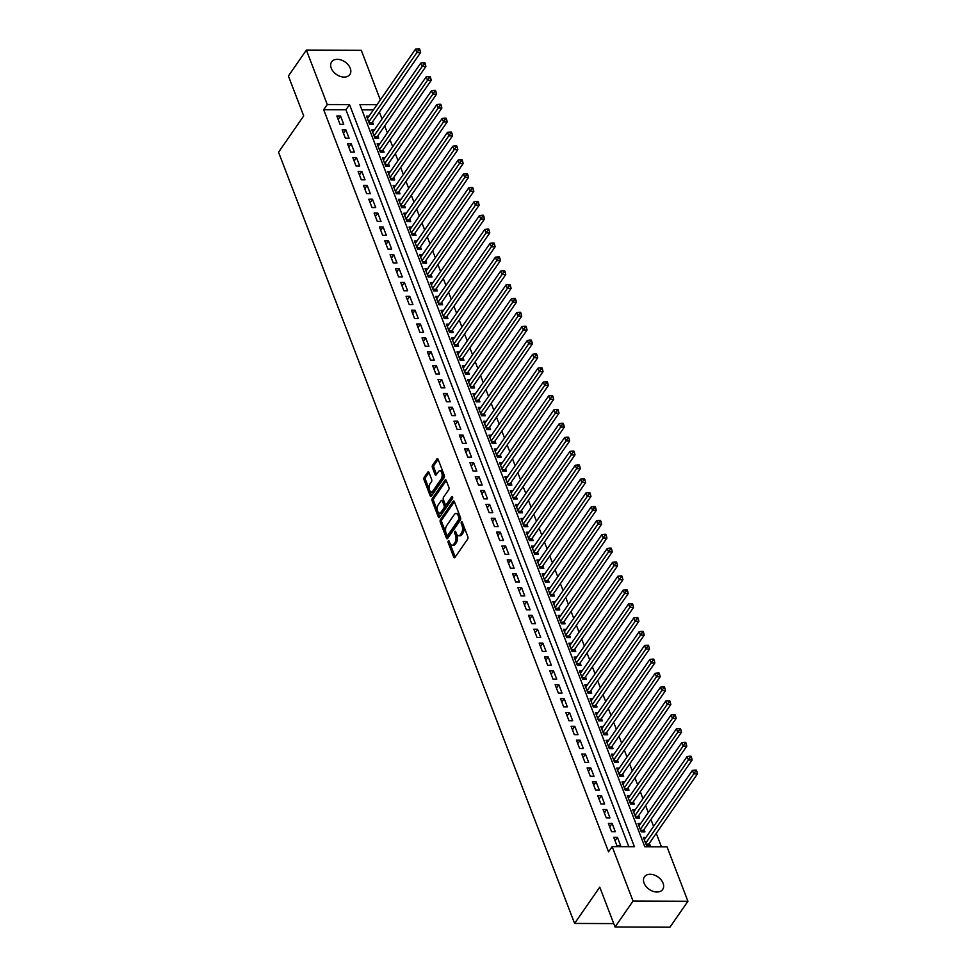 <?xml version="1.0" encoding="UTF-8"?>
<svg xmlns="http://www.w3.org/2000/svg" width="976" height="976" viewBox="0 0 976 976"><rect width="100%" height="100%" fill="white"/><g stroke="black" fill="none" stroke-linecap="round" stroke-linejoin="round"><path stroke-width="1.46" d="M448.301 540.96A1.196 0.61 -89.8 0 0 448.167 542.632L453.718 557.101A1.696 0.878 -89.8 0 0 454.426 557.772A1.696 0.878 -89.8 0 0 454.95 557.442L467.65 539.106A1.696 0.878 -89.8 0 0 467.833 536.727L462.282 522.258A1.196 0.61 -89.8 0 0 461.294 523.685L462.014 525.552A5.441 2.806 -89.8 0 1 461.428 533.177L460.367 534.702A5.441 2.806 -89.8 0 1 458.683 535.787A5.441 2.806 -89.8 0 1 456.439 533.604L455.719 531.737A1.196 0.61 -89.8 0 0 454.731 533.152L455.45 535.031A5.441 2.806 -89.8 0 1 454.865 542.644L453.803 544.169A5.441 2.806 -89.8 0 1 452.12 545.255A5.441 2.806 -89.8 0 1 449.875 543.071L449.155 541.204A1.196 0.61 -89.8 0 0 448.301 540.96M449.546 542.229A1.196 0.61 -89.8 0 0 449.655 542.632L455.194 557.076M462.685 523.282A1.196 0.61 -89.8 0 0 462.783 523.685L463.502 525.564L462.014 525.552M456.109 532.762A1.196 0.61 -89.8 0 0 456.219 533.164L456.939 535.031L455.45 535.031M350.238 68.235A11.09 7.588 -145.3 0 1 349.859 74.518A11.09 7.588 -145.3 0 1 340.246 76.396A11.09 7.588 -145.3 0 1 331.254 68.174A11.09 7.588 -145.3 0 1 331.633 61.891A11.09 7.588 -145.3 0 1 341.234 60.024A11.09 7.588 -145.3 0 1 350.238 68.235M663.058 883.17A11.09 7.588 -145.3 0 1 662.68 889.453A11.09 7.588 -145.3 0 1 653.066 891.32A11.09 7.588 -145.3 0 1 644.075 883.097A11.09 7.588 -145.3 0 1 644.453 876.814A11.09 7.588 -145.3 0 1 654.054 874.947A11.09 7.588 -145.3 0 1 663.058 883.17M428.989 472.506A1.696 0.878 -89.8 0 0 428.281 471.835A1.696 0.878 -89.8 0 0 427.756 472.164L424.194 477.313A1.696 0.878 -89.8 0 0 424.011 479.692L430.172 495.759A1.696 0.878 -89.8 0 0 430.88 496.442A1.696 0.878 -89.8 0 0 431.404 496.101L444.104 477.764A1.696 0.878 -89.8 0 0 444.287 475.385L438.126 459.318A1.696 0.878 -89.8 0 0 437.431 458.635A1.696 0.878 -89.8 0 0 436.894 458.976L432.588 465.186A1.696 0.878 -89.8 0 0 432.405 467.577L435.052 474.446A1.696 0.878 -89.8 0 0 435.747 475.129A1.696 0.878 -89.8 0 0 436.272 474.787L438.407 471.713A4.551 2.355 -89.8 0 1 439.822 470.798A4.551 2.355 -89.8 0 1 442.043 473.921A4.551 2.355 -89.8 0 1 441.213 478.996L432.844 491.062A4.551 2.355 -89.8 0 1 431.429 491.965A4.551 2.355 -89.8 0 1 429.208 488.854A4.551 2.355 -89.8 0 1 430.05 483.779L431.441 481.766A1.696 0.878 -89.8 0 0 431.624 479.387L428.989 472.506L425.67 477.313A1.696 0.878 -89.8 0 0 425.487 479.692L431.648 495.747L430.172 495.759M377.017 104.7L359.912 104.639L644.782 846.741L667.023 846.814L687.921 901.263L669.951 927.2L615.063 927.005L599.764 887.135L574.596 923.442L278.538 152.219L303.707 115.9L288.408 76.018L306.379 50.081L361.266 50.264L380.323 99.918M615.063 927.005L633.046 901.068L612.147 846.631L634.4 846.704L349.53 104.603L327.277 104.53L306.379 50.081M628.8 846.68L345.931 109.788L323.678 109.715L608.548 851.816L612.147 846.631M323.678 109.715L327.277 104.53M440.444 519.659A1.696 0.878 -89.8 0 0 440.261 522.038L446.435 538.105A1.696 0.878 -89.8 0 0 447.13 538.789A1.696 0.878 -89.8 0 0 447.655 538.447L460.367 520.11A1.696 0.878 -89.8 0 0 460.55 517.731L454.377 501.664A1.696 0.878 -89.8 0 0 453.681 500.981A1.696 0.878 -89.8 0 0 453.157 501.322L440.444 519.659L441.933 519.659A1.696 0.878 -89.8 0 0 441.75 522.038L447.911 538.093L446.435 538.105M438.297 516.926L432.136 500.859A1.696 0.878 -89.8 0 1 432.319 498.48L445.019 480.155A1.696 0.878 -89.8 0 1 445.556 479.814A1.696 0.878 -89.8 0 1 446.252 480.497L448.887 487.366A1.696 0.878 -89.8 0 1 448.704 489.745L443.555 497.187A1.696 0.878 -89.8 0 0 443.372 499.566L445.129 504.128A1.696 0.878 -89.8 0 0 445.825 504.812A1.696 0.878 -89.8 0 0 446.349 504.47L451.717 496.723A1.196 0.61 -89.8 0 1 452.449 498.638L439.529 517.268A1.696 0.878 -89.8 0 1 439.005 517.609A1.696 0.878 -89.8 0 1 438.297 516.926L439.761 516.938L433.625 500.871L432.136 500.859M369.111 116.107L366.5 116.095L369.697 124.416L373.405 124.428L372.466 122M374.43 129.979L371.819 129.967L375.016 138.287L378.725 138.299L377.797 135.871M379.762 143.85L377.151 143.838L380.347 152.158L384.056 152.171L383.117 149.743M385.081 157.722L382.47 157.709L385.666 166.03L389.375 166.042L388.448 163.614M390.4 171.581L387.801 171.581L390.998 179.901L394.694 179.913L393.767 177.486M395.731 185.452L393.121 185.452L396.317 193.773L400.026 193.785L399.099 191.357M401.051 199.324L398.452 199.324L401.636 207.644L405.345 207.656L404.418 205.228M406.382 213.195L403.771 213.195L406.968 221.515L410.676 221.528L409.737 219.1M411.701 227.066L409.09 227.066L412.287 235.387L415.996 235.399L415.068 232.971M417.033 240.938L414.422 240.938L417.618 249.258L421.327 249.27L420.388 246.843M422.352 254.809L419.741 254.809L422.937 263.13L426.646 263.142L425.719 260.714M427.683 268.681L425.072 268.681L428.269 277.001L431.978 277.013L431.038 274.585M433.002 282.552L430.392 282.552L433.588 290.872L437.297 290.885L436.37 288.457M438.322 296.423L435.723 296.423L438.919 304.744L442.616 304.756L441.689 302.328M443.653 310.295L441.042 310.283L444.239 318.615L447.947 318.627L447.02 316.2M448.972 324.166L446.374 324.154L449.558 332.487L453.267 332.499L452.339 330.071M454.304 338.038L451.693 338.025L454.889 346.358L458.598 346.37L457.659 343.942M459.623 351.909L457.012 351.897L460.208 360.229L463.917 360.242L462.99 357.814M464.954 365.78L462.343 365.768L465.54 374.101L469.249 374.113L468.309 371.685M470.273 379.652L467.663 379.64L470.859 387.972L474.568 387.984L473.641 385.557M475.605 393.523L472.994 393.511L476.19 401.844L479.899 401.856L478.96 399.428M480.924 407.395L478.313 407.382L481.51 415.703L485.218 415.727L484.291 413.299M486.243 421.266L483.645 421.254L486.841 429.574L490.538 429.599L489.61 427.171M491.575 435.137L488.964 435.125L492.16 443.446L495.869 443.458L494.942 441.042M496.894 449.009L494.295 448.997L497.479 457.317L501.188 457.329L500.261 454.901M502.225 462.88L499.614 462.868L502.811 471.188L506.52 471.201L505.58 468.773M507.544 476.752L504.934 476.739L508.13 485.06L511.839 485.072L510.912 482.644M512.876 490.623L510.265 490.611L513.461 498.931L517.17 498.943L516.231 496.516M518.195 504.494L515.584 504.482L518.781 512.803L522.489 512.815L521.562 510.387M523.526 518.366L520.916 518.354L524.112 526.674L527.821 526.686L526.881 524.258M528.846 532.237L526.235 532.225L529.431 540.545L533.14 540.558L532.213 538.13M534.165 546.109L531.566 546.096L534.75 554.417L538.459 554.429L537.532 552.001M539.496 559.98L536.885 559.968L540.082 568.288L543.791 568.3L542.863 565.873M544.815 573.851L542.217 573.839L545.401 582.16L549.11 582.172L548.183 579.744M550.147 587.723L547.536 587.711L550.732 596.031L554.441 596.043L553.502 593.615M555.466 601.594L552.855 601.582L556.052 609.902L559.76 609.915L558.833 607.487M560.797 615.466L558.187 615.453L561.383 623.774L565.092 623.786L564.152 621.358M566.117 629.337L563.506 629.325L566.702 637.645L570.411 637.657L569.484 635.23M571.436 643.208L568.837 643.196L572.034 651.517L575.742 651.529L574.803 649.101M576.767 657.08L574.156 657.068L577.353 665.388L581.062 665.4L580.134 662.972M582.086 670.951L579.488 670.939L582.672 679.259L586.381 679.272L585.454 676.844M587.418 684.823L584.807 684.81L588.003 693.131L591.712 693.143L590.785 690.715M592.737 698.682L590.138 698.682L593.323 707.002L597.031 707.014L596.104 704.587M598.068 712.553L595.458 712.553L598.654 720.874L602.363 720.886L601.423 718.458M603.388 726.425L600.777 726.425L603.973 734.745L607.682 734.757L606.755 732.329M608.719 740.296L606.108 740.296L609.305 748.616L613.013 748.629L612.074 746.201M614.038 754.167L611.427 754.167L614.624 762.488L618.333 762.5L617.405 760.072M619.357 768.039L616.759 768.039L619.955 776.359L623.664 776.371L622.725 773.944M624.689 781.91L622.078 781.91L625.274 790.231L628.983 790.243L628.056 787.815M630.008 795.782L627.409 795.782L630.594 804.102L634.302 804.114L633.375 801.686M635.339 809.653L632.729 809.653L635.925 817.973L639.634 817.986L638.694 815.558M640.659 823.524L638.048 823.512L641.244 831.845L644.953 831.857L644.026 829.429M613.709 837.286L616.905 845.606L620.614 845.619L617.418 837.298L613.709 837.286M608.39 823.415L611.586 831.735L615.295 831.747L612.098 823.427L608.39 823.415M603.058 809.543L606.255 817.864L609.963 817.876L606.767 809.555L603.058 809.543M597.739 795.672L600.935 803.992L604.644 804.004L601.448 795.684L597.739 795.672M592.42 781.8L595.604 790.121L599.313 790.133L596.129 781.813L592.42 781.8M587.088 767.929L590.285 776.249L593.994 776.262L590.797 767.941L587.088 767.929M581.769 754.058L584.966 762.378L588.674 762.39L585.478 754.07L581.769 754.058M576.438 740.186L579.634 748.507L583.343 748.531L580.147 740.198L576.438 740.186M571.119 726.315L574.315 734.635L578.024 734.66L574.827 726.327L571.119 726.315M565.787 712.443L568.984 720.776L572.692 720.788L569.496 712.456L565.787 712.443M560.468 698.572L563.664 706.905L567.373 706.917L564.177 698.584L560.468 698.572M555.137 684.701L558.333 693.033L562.042 693.045L558.845 684.713L555.137 684.701M549.817 670.829L553.014 679.162L556.723 679.174L553.526 670.841L549.817 670.829M544.498 656.958L547.682 665.29L551.391 665.303L548.207 656.97L544.498 656.958M539.167 643.086L542.363 651.419L546.072 651.431L542.876 643.111L539.167 643.086M533.848 629.215L537.044 637.548L540.753 637.56L537.556 629.239L533.848 629.215M528.516 615.356L531.713 623.676L535.421 623.688L532.225 615.368L528.516 615.356M523.197 601.484L526.393 609.805L530.102 609.817L526.906 601.497L523.197 601.484M517.866 587.613L521.062 595.933L524.771 595.946L521.574 587.625L517.866 587.613M512.546 573.742L515.743 582.062L519.452 582.074L516.255 573.754L512.546 573.742M507.215 559.87L510.411 568.191L514.12 568.203L510.924 559.882L507.215 559.87M501.896 545.999L505.092 554.319L508.801 554.331L505.605 546.011L501.896 545.999M496.577 532.127L499.761 540.448L503.47 540.46L500.285 532.14L496.577 532.127M491.245 518.256L494.442 526.576L498.15 526.589L494.954 518.268L491.245 518.256M485.926 504.385L489.122 512.705L492.831 512.717L489.635 504.397L485.926 504.385M480.595 490.513L483.791 498.834L487.5 498.846L484.303 490.525L480.595 490.513M475.275 476.642L478.472 484.962L482.181 484.974L478.984 476.654L475.275 476.642M469.944 462.77L473.14 471.091L476.849 471.103L473.653 462.783L469.944 462.77M464.625 448.899L467.821 457.219L471.53 457.232L468.334 448.911L464.625 448.899M459.293 435.028L462.49 443.348L466.199 443.36L463.002 435.04L459.293 435.028M453.974 421.156L457.171 429.477L460.879 429.489L457.683 421.168L453.974 421.156M448.655 407.285L451.839 415.605L455.548 415.617L452.364 407.297L448.655 407.285M443.324 393.413L446.52 401.734L450.229 401.746L447.032 393.426L443.324 393.413M438.004 379.542L441.201 387.862L444.91 387.875L441.713 379.554L438.004 379.542M432.673 365.671L435.869 373.991L439.578 374.003L436.382 365.683L432.673 365.671M427.354 351.799L430.55 360.12L434.259 360.132L431.063 351.811L427.354 351.799M422.022 337.928L425.219 346.248L428.928 346.26L425.731 337.94L422.022 337.928M416.703 324.056L419.9 332.377L423.608 332.389L420.412 324.069L416.703 324.056M411.384 310.185L414.568 318.505L418.277 318.518L415.081 310.197L411.384 310.185M406.053 296.314L409.249 304.634L412.958 304.646L409.761 296.326L406.053 296.314M400.733 282.442L403.918 290.763L407.626 290.775L404.442 282.454L400.733 282.442M395.402 268.571L398.598 276.891L402.307 276.903L399.111 268.583L395.402 268.571M390.083 254.699L393.279 263.02L396.988 263.032L393.792 254.712L390.083 254.699M384.751 240.828L387.948 249.148L391.657 249.161L388.46 240.84L384.751 240.828M379.432 226.957L382.629 235.277L386.337 235.301L383.141 226.969L379.432 226.957M374.101 213.085L377.297 221.406L381.006 221.43L377.81 213.097L374.101 213.085M368.782 199.214L371.978 207.546L375.687 207.559L372.49 199.226L368.782 199.214M363.462 185.342L366.647 193.675L370.355 193.687L367.159 185.355L363.462 185.342M358.131 171.471L361.327 179.804L365.036 179.816L361.84 171.483L358.131 171.471M352.812 157.6L356.008 165.932L359.705 165.944L356.521 157.612L352.812 157.6M347.48 143.728L350.677 152.061L354.386 152.073L351.189 143.74L347.48 143.728M342.161 129.857L345.358 138.189L349.066 138.202L345.87 129.881L342.161 129.857M343.735 124.33L340.539 116.01L336.83 115.985L340.026 124.318L343.735 124.33M661.435 846.802L656.262 833.321M653.603 826.404L650.931 819.45M648.284 812.532L645.612 805.578M642.952 798.661L640.293 791.707M637.633 784.789L634.961 777.835M632.302 770.918L629.642 763.964M626.982 757.047L624.311 750.093M621.663 743.175L618.991 736.233M616.332 729.304L613.66 722.362M611.013 715.432L608.341 708.491M605.681 701.561L603.009 694.619M600.362 687.69L597.69 680.748M595.031 673.818L592.371 666.876M589.711 659.947L587.04 653.005M584.38 646.088L581.72 639.134M579.061 632.216L576.389 625.262M573.742 618.345L571.07 611.391M568.41 604.473L565.738 597.519M563.091 590.602L560.419 583.648M557.76 576.731L555.088 569.777M552.44 562.859L549.769 555.905M547.109 548.988L544.449 542.034M541.79 535.116L539.118 528.162M536.458 521.245L533.799 514.291M531.139 507.374L528.467 500.42M525.82 493.502L523.148 486.548M520.489 479.631L517.817 472.677M515.169 465.759L512.498 458.805M509.838 451.888L507.166 444.934M504.519 438.017L501.847 431.063M499.187 424.145L496.528 417.191M493.868 410.274L491.196 403.32M488.537 396.402L485.877 389.448M483.218 382.531L480.546 375.577M477.898 368.66L475.227 361.706M472.567 354.788L469.895 347.834M467.248 340.917L464.576 333.963M461.916 327.045L459.245 320.091M456.597 313.174L453.925 306.22M451.266 299.303L448.606 292.349M445.947 285.431L443.275 278.477M440.615 271.56L437.956 264.606M435.296 257.688L432.624 250.734M429.977 243.817L427.305 236.863M424.645 229.946L421.974 222.992M419.326 216.074L416.654 209.132M413.995 202.203L411.335 195.261M408.676 188.331L406.004 181.39M403.344 174.46L400.685 167.518M398.025 160.589L395.353 153.647M392.694 146.717L390.034 139.775M387.374 132.858L384.703 125.904M382.055 118.987L379.383 112.033M373.418 109.885L361.913 109.849M645.99 837.396L643.379 837.384L646.576 845.716L650.284 845.728L649.345 843.301M574.596 923.442L613.745 923.589M687.921 901.263L633.046 901.068M345.931 109.788L349.53 104.603M617.418 837.298L615.039 840.739M612.098 823.427L609.719 826.867M606.767 809.555L604.388 812.996M601.448 795.684L599.069 799.124M596.129 781.813L593.737 785.253M590.797 767.941L588.418 771.382M585.478 754.07L583.087 757.51M580.147 740.198L577.768 743.639M574.827 726.327L572.436 729.767M569.496 712.456L567.117 715.896M564.177 698.584L561.798 702.025M558.845 684.713L556.466 688.153M553.526 670.841L551.147 674.282M548.207 656.97L545.816 660.41M542.876 643.111L540.497 646.539M537.556 629.239L535.165 632.668M532.225 615.368L529.846 618.796M526.906 601.497L524.515 604.925M521.574 587.625L519.195 591.053M516.255 573.754L513.876 577.194M510.924 559.882L508.545 563.323M505.605 546.011L503.226 549.451M500.285 532.14L497.894 535.58M494.954 518.268L492.575 521.709M489.635 504.397L487.244 507.837M484.303 490.525L481.924 493.966M478.984 476.654L476.593 480.094M473.653 462.783L471.274 466.223M468.334 448.911L465.955 452.352M463.002 435.04L460.623 438.48M457.683 421.168L455.304 424.609M452.364 407.297L449.973 410.737M447.032 393.426L444.653 396.866M441.713 379.554L439.322 382.995M436.382 365.683L434.003 369.123M431.063 351.811L428.671 355.252M425.731 337.94L423.352 341.38M420.412 324.069L418.033 327.509M415.081 310.197L412.702 313.638M409.761 296.326L407.382 299.766M404.442 282.454L402.051 285.895M399.111 268.583L396.732 272.023M393.792 254.712L391.4 258.152M388.46 240.84L386.081 244.281M383.141 226.969L380.75 230.409M377.81 213.097L375.431 216.538M372.49 199.226L370.111 202.666M367.159 185.355L364.78 188.795M361.84 171.483L359.461 174.924M356.521 157.612L354.129 161.052M351.189 143.74L348.81 147.181M345.87 129.881L343.479 133.309M340.539 116.01L338.16 119.438M452.12 545.255L453.596 545.267A5.441 2.806 -89.8 0 0 455.292 544.181L453.803 544.169M456.939 535.031A5.441 2.806 -89.8 0 1 456.353 542.656L455.292 544.181M458.683 535.787L460.16 535.787A5.441 2.806 -89.8 0 0 461.855 534.702L460.367 534.702M463.502 525.564A5.441 2.806 -89.8 0 1 462.917 533.177L461.855 534.702M454.389 501.688L441.933 519.659M446.837 535.177A1.196 0.61 -89.8 0 0 447.703 535.421L458.854 519.33A1.196 0.61 -89.8 0 0 458.988 517.658L458.232 515.682A5.441 2.806 -89.8 0 0 455.987 513.498A5.441 2.806 -89.8 0 0 454.291 514.584L446.666 525.588A5.441 2.806 -89.8 0 0 446.081 533.201L446.837 535.177M448.448 535.421A1.196 0.61 -89.8 0 0 449.192 535.421L447.703 535.421M455.987 513.498L457.463 513.51A5.441 2.806 -89.8 0 1 459.708 515.694L460.465 517.67A1.196 0.61 -89.8 0 1 460.343 519.33L449.192 535.421M446.264 480.509L433.808 498.492A1.696 0.878 -89.8 0 0 433.625 500.871M445.825 504.812L447.313 504.812A1.696 0.878 -89.8 0 0 447.838 504.47L452.693 497.467M438.212 504.897A4.551 2.355 -89.8 0 0 437.37 509.972A4.551 2.355 -89.8 0 0 439.59 513.095A4.551 2.355 -89.8 0 0 441.006 512.18L443.958 507.935A1.696 0.878 -89.8 0 0 444.141 505.556L442.384 500.993A1.696 0.878 -89.8 0 0 441.689 500.31A1.696 0.878 -89.8 0 0 441.152 500.651L438.212 504.897M439.59 513.095L441.079 513.095A4.551 2.355 -89.8 0 0 442.494 512.193L441.006 512.18M441.689 500.31L443.165 500.31A1.696 0.878 -89.8 0 1 443.873 500.993L445.617 505.556A1.696 0.878 -89.8 0 1 445.434 507.935L442.494 512.193M431.429 491.965L432.917 491.977A4.551 2.355 -89.8 0 0 434.332 491.062L432.844 491.062M439.822 470.798L441.311 470.81A4.551 2.355 -89.8 0 1 443.531 473.921A4.551 2.355 -89.8 0 1 442.689 478.996L434.332 491.062M438.139 459.342L434.076 465.198A1.696 0.878 -89.8 0 0 433.893 467.577L436.528 474.434L435.052 474.446M648.198 845.716L648.54 844.618A1.732 0.891 90.2 0 1 648.772 844.13L697.462 773.883L693.753 773.87L692.423 770.406L644.306 839.811M645.636 843.288L695.4 771.479L696.876 771.491L696.352 770.101L694.863 770.101L695.4 771.479M692.423 770.406L694.863 770.101M696.876 771.491L697.462 773.883M642.867 831.845L643.221 830.747A1.732 0.891 90.2 0 1 643.452 830.259L692.13 760.011L688.422 759.999L687.092 756.534L638.987 825.94M640.317 829.417L690.069 757.608L691.557 757.62L691.02 756.229L689.544 756.229L690.069 757.608M687.092 756.534L689.544 756.229M691.557 757.62L692.13 760.011M637.548 817.973L637.889 816.875A1.732 0.891 90.2 0 1 638.121 816.387L686.811 746.14L683.102 746.128L681.773 742.663L633.656 812.069M634.998 815.546L684.749 743.736L686.238 743.749L685.701 742.358L684.213 742.358L684.749 743.736M681.773 742.663L684.213 742.358M686.238 743.749L686.811 746.14M632.216 804.102L632.57 803.004A1.732 0.891 90.2 0 1 632.802 802.516L681.48 732.268L677.771 732.256L676.441 728.791L628.337 798.209M629.666 801.674L679.43 729.865L680.906 729.877L680.37 728.486L678.893 728.486L679.43 729.865M676.441 728.791L678.893 728.486M680.906 729.877L681.48 732.268M626.897 790.231L627.251 789.133A1.732 0.891 90.2 0 1 627.47 788.645L676.161 718.397L672.452 718.385L671.122 714.92L623.017 784.338M624.347 787.803L674.099 715.994L675.587 716.006L675.05 714.615L673.562 714.615L674.099 715.994M671.122 714.92L673.562 714.615M675.587 716.006L676.161 718.397M621.578 776.359L621.919 775.261A1.732 0.891 90.2 0 1 622.151 774.773L670.841 704.526L667.133 704.513L665.791 701.049L617.686 770.467M619.016 773.931L668.78 702.122L670.256 702.134L669.731 700.744L668.243 700.744L668.78 702.122M665.791 701.049L668.243 700.744M670.256 702.134L670.841 704.526M616.246 762.488L616.6 761.39A1.732 0.891 90.2 0 1 616.832 760.902L665.51 690.654L661.801 690.642L660.471 687.177L612.367 756.595M613.697 760.06L663.448 688.251L664.937 688.263L664.4 686.872L662.924 686.872L663.448 688.251M660.471 687.177L662.924 686.872M664.937 688.263L665.51 690.654M610.927 748.616L611.269 747.518A1.732 0.891 90.2 0 1 611.501 747.03L660.191 676.783L656.482 676.771L655.152 673.306L607.035 742.724M608.365 746.189L658.129 674.379L659.605 674.392L659.081 673.001L657.592 673.001L658.129 674.379M655.152 673.306L657.592 673.001M659.605 674.392L660.191 676.783M605.596 734.745L605.95 733.647A1.732 0.891 90.2 0 1 606.181 733.159L654.859 662.911L651.151 662.899L649.821 659.434L601.716 728.852M603.046 732.317L652.798 660.52L654.286 660.52L653.749 659.129L652.273 659.129L652.798 660.52M649.821 659.434L652.273 659.129M654.286 660.52L654.859 662.911M600.277 720.874L600.618 719.776A1.732 0.891 90.2 0 1 600.85 719.288L649.54 649.04L645.831 649.028L644.502 645.563L596.385 714.981M597.715 718.446L647.478 646.649L648.955 646.649L648.43 645.258L646.942 645.258L647.478 646.649M644.502 645.563L646.942 645.258M648.955 646.649L649.54 649.04M594.945 707.002L595.299 705.904A1.732 0.891 90.2 0 1 595.531 705.416L644.209 635.169L640.5 635.156L639.17 631.692L591.066 701.11M592.395 704.574L642.147 632.777L643.635 632.777L643.099 631.387L641.622 631.387L642.147 632.777M639.17 631.692L641.622 631.387M643.635 632.777L644.209 635.169M589.626 693.131L589.968 692.033A1.732 0.891 90.2 0 1 590.199 691.545L638.89 621.297L635.181 621.285L633.851 617.82L585.734 687.238M587.076 690.703L636.828 618.906L638.316 618.906L637.779 617.515L636.291 617.515L636.828 618.906M633.851 617.82L636.291 617.515M638.316 618.906L638.89 621.297M584.295 679.259L584.648 678.161A1.732 0.891 90.2 0 1 584.88 677.673L633.558 607.426L629.849 607.414L628.52 603.949L580.415 673.367M581.745 676.832L631.509 605.035L632.985 605.035L632.448 603.644L630.972 603.644L631.509 605.035M628.52 603.949L630.972 603.644M632.985 605.035L633.558 607.426M578.975 665.388L579.329 664.29A1.732 0.891 90.2 0 1 579.549 663.802L628.239 593.554L624.53 593.542L623.2 590.077L575.096 659.495M576.426 662.96L626.177 591.163L627.666 591.163L627.129 589.772L625.64 589.772L626.177 591.163M623.2 590.077L625.64 589.772M627.666 591.163L628.239 593.554M573.656 651.517L573.998 650.419A1.732 0.891 90.2 0 1 574.23 649.931L622.92 579.683L619.211 579.671L617.869 576.206L569.764 645.624M571.094 649.089L620.858 577.292L622.334 577.292L621.81 575.901L620.321 575.901L620.858 577.292M617.869 576.206L620.321 575.901M622.334 577.292L622.92 579.683M568.325 637.657L568.679 636.547A1.732 0.891 90.2 0 1 568.91 636.059L617.588 565.812L613.88 565.799L612.55 562.335L564.445 631.753M565.775 635.217L615.527 563.42L617.015 563.42L616.478 562.03L615.002 562.03L615.527 563.42M612.55 562.335L615.002 562.03M617.015 563.42L617.588 565.812M563.006 623.786L563.347 622.676A1.732 0.891 90.2 0 1 563.579 622.188L612.269 551.94L608.56 551.928L607.231 548.463L559.114 617.881M560.444 621.346L610.207 549.549L611.684 549.549L611.159 548.158L609.671 548.158L610.207 549.549M607.231 548.463L609.671 548.158M611.684 549.549L612.269 551.94M557.674 609.915L558.028 608.804A1.732 0.891 90.2 0 1 558.26 608.316L606.938 538.069L603.229 538.057L601.899 534.592L553.795 604.01M555.124 607.475L604.876 535.678L606.364 535.678L605.828 534.287L604.351 534.287L604.876 535.678M601.899 534.592L604.351 534.287M606.364 535.678L606.938 538.069M552.355 596.043L552.697 594.933A1.732 0.891 90.2 0 1 552.928 594.445L601.619 524.197L597.91 524.185L596.58 520.72L548.463 590.138M549.793 593.603L599.557 521.806L601.033 521.806L600.508 520.428L599.02 520.415L599.557 521.806M596.58 520.72L599.02 520.415M601.033 521.806L601.619 524.197M547.024 582.172L547.377 581.062A1.732 0.891 90.2 0 1 547.609 580.574L596.287 510.326L592.578 510.314L591.249 506.849L543.144 576.267M544.474 579.732L594.225 507.935L595.714 507.935L595.177 506.556L593.701 506.544L594.225 507.935M591.249 506.849L593.701 506.544M595.714 507.935L596.287 510.326M541.704 568.3L542.058 567.19A1.732 0.891 90.2 0 1 542.278 566.702L590.968 496.455L587.259 496.442L585.929 492.978L537.813 562.396M539.155 565.86L588.906 494.063L590.395 494.063L589.858 492.685L588.369 492.673L588.906 494.063M585.929 492.978L588.369 492.673M590.395 494.063L590.968 496.455M536.373 554.429L536.727 553.319A1.732 0.891 90.2 0 1 536.959 552.831L585.637 482.583L581.928 482.571L580.598 479.106L532.493 548.524M533.823 551.989L583.587 480.192L585.063 480.192L584.526 478.813L583.05 478.801L583.587 480.192M580.598 479.106L583.05 478.801M585.063 480.192L585.637 482.583M531.054 540.558L531.408 539.447A1.732 0.891 90.2 0 1 531.627 538.959L580.317 468.712L576.609 468.7L575.279 465.235L527.174 534.653M528.504 538.118L578.256 466.321L579.744 466.321L579.207 464.942L577.719 464.93L578.256 466.321M575.279 465.235L577.719 464.93M579.744 466.321L580.317 468.712M525.735 526.686L526.076 525.576A1.732 0.891 90.2 0 1 526.308 525.088L574.998 454.84L571.289 454.828L569.947 451.363L521.843 520.781M523.173 524.246L572.936 452.449L574.413 452.449L573.888 451.071L572.4 451.058L572.936 452.449M569.947 451.363L572.4 451.058M574.413 452.449L574.998 454.84M520.403 512.815L520.757 511.705A1.732 0.891 90.2 0 1 520.989 511.217L569.667 440.981L565.958 440.957L564.628 437.492L516.524 506.91M517.853 510.375L567.605 438.578L569.093 438.578L568.557 437.199L567.08 437.187L567.605 438.578M564.628 437.492L567.08 437.187M569.093 438.578L569.667 440.981M515.084 498.943L515.426 497.833A1.732 0.891 90.2 0 1 515.657 497.345L564.348 427.11L560.639 427.085L559.309 423.621L511.192 493.039M512.522 496.503L562.286 424.706L563.762 424.706L563.237 423.328L561.749 423.316L562.286 424.706M559.309 423.621L561.749 423.316M563.762 424.706L564.348 427.11M509.753 485.072L510.106 483.962A1.732 0.891 90.2 0 1 510.338 483.474L559.016 413.238L555.307 413.226L553.978 409.749L505.873 479.167M507.203 482.632L556.954 410.835L558.443 410.835L557.906 409.456L556.43 409.444L556.954 410.835M553.978 409.749L556.43 409.444M558.443 410.835L559.016 413.238M504.433 471.201L504.775 470.09A1.732 0.891 90.2 0 1 505.007 469.602L553.697 399.367L549.988 399.355L548.658 395.878L500.542 465.296M501.871 468.761L551.635 396.964L553.111 396.964L552.587 395.585L551.098 395.573L551.635 396.964M548.658 395.878L551.098 395.573M553.111 396.964L553.697 399.367M499.102 457.329L499.456 456.219A1.732 0.891 90.2 0 1 499.688 455.743L548.366 385.496L544.657 385.483L543.327 382.006L495.222 451.424M496.552 454.889L546.304 383.092L547.792 383.092L547.255 381.714L545.779 381.701L546.304 383.092M543.327 382.006L545.779 381.701M547.792 383.092L548.366 385.496M493.783 443.458L494.137 442.36A1.732 0.891 90.2 0 1 494.356 441.872L543.046 371.624L539.338 371.612L538.008 368.135L489.891 437.553M491.233 441.018L540.985 369.221L542.473 369.221L541.936 367.842L540.448 367.83L540.985 369.221M538.008 368.135L540.448 367.83M542.473 369.221L543.046 371.624M488.451 429.586L488.805 428.488A1.732 0.891 90.2 0 1 489.037 428L537.715 357.753L534.006 357.741L532.676 354.264L484.572 423.682M485.902 427.146L535.665 355.349L537.142 355.362L536.605 353.971L535.129 353.959L535.665 355.349M532.676 354.264L535.129 353.959M537.142 355.362L537.715 357.753M483.132 415.715L483.486 414.617A1.732 0.891 90.2 0 1 483.706 414.129L532.396 343.881L528.687 343.869L527.357 340.392L479.253 409.81M480.582 413.287L530.334 341.478L531.822 341.49L531.286 340.099L529.797 340.087L530.334 341.478M527.357 340.392L529.797 340.087M531.822 341.49L532.396 343.881M477.813 401.844L478.155 400.746A1.732 0.891 90.2 0 1 478.386 400.258L527.077 330.01L523.368 329.998L522.026 326.521L473.921 395.939M475.251 399.416L525.015 327.607L526.491 327.619L525.966 326.228L524.478 326.216L525.015 327.607M522.026 326.521L524.478 326.216M526.491 327.619L527.077 330.01M472.482 387.972L472.835 386.874A1.732 0.891 90.2 0 1 473.067 386.386L521.745 316.139L518.036 316.126L516.707 312.649L468.602 382.067M469.932 385.544L519.683 313.735L521.172 313.747L520.635 312.357L519.159 312.344L519.683 313.735M516.707 312.649L519.159 312.344M521.172 313.747L521.745 316.139M467.162 374.101L467.504 373.003A1.732 0.891 90.2 0 1 467.736 372.515L516.426 302.267L512.717 302.255L511.387 298.778L463.271 368.196M464.6 371.673L514.364 299.864L515.84 299.876L515.316 298.485L513.827 298.485L514.364 299.864M511.387 298.778L513.827 298.485M515.84 299.876L516.426 302.267M461.831 360.229L462.185 359.131A1.732 0.891 90.2 0 1 462.417 358.643L511.095 288.396L507.386 288.384L506.056 284.919L457.951 354.325M459.281 357.802L509.033 285.992L510.521 286.005L509.984 284.614L508.508 284.614L509.033 285.992M506.056 284.919L508.508 284.614M510.521 286.005L511.095 288.396M456.512 346.358L456.853 345.26A1.732 0.891 90.2 0 1 457.085 344.772L505.775 274.524L502.067 274.512L500.737 271.047L452.62 340.453M453.95 343.93L503.714 272.121L505.19 272.133L504.665 270.742L503.177 270.742L503.714 272.121M500.737 271.047L503.177 270.742M505.19 272.133L505.775 274.524M451.18 332.487L451.534 331.389A1.732 0.891 90.2 0 1 451.766 330.901L500.444 260.653L496.735 260.641L495.405 257.176L447.301 326.582M448.631 330.059L498.382 258.25L499.871 258.262L499.334 256.871L497.858 256.871L498.382 258.25M495.405 257.176L497.858 256.871M499.871 258.262L500.444 260.653M445.861 318.615L446.215 317.517A1.732 0.891 90.2 0 1 446.435 317.029L495.125 246.782L491.416 246.769L490.086 243.305L441.969 312.71M443.311 316.187L493.063 244.378L494.551 244.39L494.015 243L492.526 243L493.063 244.378M490.086 243.305L492.526 243M494.551 244.39L495.125 246.782M440.542 304.744L440.884 303.646A1.732 0.891 90.2 0 1 441.115 303.158L489.793 232.91L486.085 232.898L484.755 229.433L436.65 298.839M437.98 302.316L487.744 230.507L489.22 230.519L488.695 229.128L487.207 229.128L487.744 230.507M484.755 229.433L487.207 229.128M489.22 230.519L489.793 232.91M435.211 290.872L435.564 289.774A1.732 0.891 90.2 0 1 435.784 289.286L484.474 219.039L480.765 219.027L479.436 215.562L431.331 284.98M432.661 288.445L482.412 216.635L483.901 216.648L483.364 215.257L481.876 215.257L482.412 216.635M479.436 215.562L481.876 215.257M483.901 216.648L484.474 219.039M429.891 277.001L430.233 275.903A1.732 0.891 90.2 0 1 430.465 275.415L479.155 205.167L475.446 205.155L474.104 201.69L426 271.108M427.329 274.573L477.093 202.764L478.569 202.776L478.045 201.385L476.556 201.385L477.093 202.764M474.104 201.69L476.556 201.385M478.569 202.776L479.155 205.167M424.56 263.13L424.914 262.032A1.732 0.891 90.2 0 1 425.146 261.544L473.824 191.296L470.115 191.284L468.785 187.819L420.68 257.237M422.01 260.702L471.762 188.893L473.25 188.905L472.713 187.514L471.237 187.514L471.762 188.893M468.785 187.819L471.237 187.514M473.25 188.905L473.824 191.296M419.241 249.258L419.582 248.16A1.732 0.891 90.2 0 1 419.814 247.672L468.504 177.425L464.796 177.412L463.466 173.948L415.349 243.366M416.679 246.83L466.443 175.021L467.919 175.033L467.394 173.643L465.906 173.643L466.443 175.021M463.466 173.948L465.906 173.643M467.919 175.033L468.504 177.425M413.909 235.387L414.263 234.289A1.732 0.891 90.2 0 1 414.495 233.801L463.173 163.553L459.464 163.541L458.134 160.076L410.03 229.494M411.36 232.959L461.111 161.15L462.6 161.162L462.063 159.771L460.587 159.771L461.111 161.15M458.134 160.076L460.587 159.771M462.6 161.162L463.173 163.553M408.59 221.515L408.932 220.417A1.732 0.891 90.2 0 1 409.164 219.929L457.854 149.682L454.145 149.67L452.815 146.205L404.698 215.623M406.028 219.088L455.792 147.291L457.268 147.291L456.744 145.9L455.255 145.9L455.792 147.291M452.815 146.205L455.255 145.9M457.268 147.291L457.854 149.682M403.259 207.644L403.613 206.546A1.732 0.891 90.2 0 1 403.844 206.058L452.522 135.81L448.814 135.798L447.484 132.333L399.379 201.751M400.709 205.216L450.461 133.419L451.949 133.419L451.412 132.028L449.936 132.028L450.461 133.419M447.484 132.333L449.936 132.028M451.949 133.419L452.522 135.81M397.94 193.773L398.293 192.675A1.732 0.891 90.2 0 1 398.513 192.187L447.203 121.939L443.494 121.927L442.165 118.462L394.048 187.88M395.39 191.345L445.141 119.548L446.63 119.548L446.093 118.157L444.605 118.157L445.141 119.548M442.165 118.462L444.605 118.157M446.63 119.548L447.203 121.939M392.62 179.901L392.962 178.803A1.732 0.891 90.2 0 1 393.194 178.315L441.872 108.068L438.175 108.055L436.833 104.591L388.729 174.009M390.058 177.473L439.822 105.676L441.298 105.676L440.774 104.286L439.285 104.286L439.822 105.676M436.833 104.591L439.285 104.286M441.298 105.676L441.872 108.068M387.289 166.03L387.643 164.932A1.732 0.891 90.2 0 1 387.875 164.444L436.553 94.196L432.844 94.184L431.514 90.719L383.409 160.137M384.739 163.602L434.491 91.805L435.979 91.805L435.442 90.414L433.954 90.414L434.491 91.805M431.514 90.719L433.954 90.414M435.979 91.805L436.553 94.196M381.97 152.158L382.311 151.06A1.732 0.891 90.2 0 1 382.543 150.572L431.233 80.325L427.525 80.313L426.195 76.848L378.078 146.266M379.408 149.731L429.172 77.934L430.648 77.934L430.123 76.543L428.635 76.543L429.172 77.934M426.195 76.848L428.635 76.543M430.648 77.934L431.233 80.325M376.638 138.287L376.992 137.189A1.732 0.891 90.2 0 1 377.224 136.701L425.902 66.453L422.193 66.441L420.863 62.976L372.759 132.394M374.089 135.859L423.84 64.062L425.329 64.062L424.792 62.671L423.316 62.671L423.84 64.062M420.863 62.976L423.316 62.671M425.329 64.062L425.902 66.453M371.319 124.428L371.661 123.318A1.732 0.891 90.2 0 1 371.893 122.83L420.583 52.582L416.874 52.57L415.544 49.105L367.427 118.523M368.757 121.988L418.521 50.191L419.997 50.191L419.473 48.8L417.984 48.8L418.521 50.191M415.544 49.105L417.984 48.8M419.997 50.191L420.583 52.582M449.655 542.632L448.167 542.632M462.783 523.685L461.294 523.685M456.219 533.164L454.731 533.152M456.353 542.656L454.865 542.644M462.917 533.177L461.428 533.177M455.182 557.101L453.718 557.101M454.206 501.322L453.157 501.322M441.75 522.038L440.261 522.038M460.343 519.33L458.854 519.33M460.465 517.67L458.988 517.658M459.708 515.694L458.232 515.682M433.808 498.492L432.319 498.48M446.081 480.155L445.019 480.155M447.838 504.47L446.349 504.47M452.449 496.735L451.717 496.723M445.434 507.935L443.958 507.935M445.617 505.556L444.141 505.556M443.873 500.993L442.384 500.993M442.689 478.996L441.213 478.996M433.893 467.577L432.405 467.577M434.076 465.198L432.588 465.186M437.956 458.988L436.894 458.976M425.487 479.692L424.011 479.692M425.67 477.313L424.194 477.313M428.806 472.177L427.756 472.164M648.54 844.618L646.149 844.606M648.772 844.13L645.966 844.118M643.221 830.747L640.829 830.735M643.452 830.259L640.634 830.247M637.889 816.875L635.498 816.863M638.121 816.387L635.315 816.375M632.57 803.004L630.179 802.992M632.802 802.516L629.984 802.504M627.251 789.133L624.847 789.12M627.47 788.645L624.664 788.632M621.919 775.261L619.528 775.249M622.151 774.773L619.333 774.761M616.6 761.39L614.197 761.378M616.832 760.902L614.014 760.89M611.269 747.518L608.878 747.506M611.501 747.03L608.695 747.018M605.95 733.647L603.546 733.635M606.181 733.159L603.363 733.147M600.618 719.776L598.227 719.763M600.85 719.288L598.044 719.275M595.299 705.904L592.908 705.892M595.531 705.416L592.713 705.404M589.968 692.033L587.576 692.021M590.199 691.545L587.393 691.533M584.648 678.161L582.257 678.149M584.88 677.673L582.062 677.661M579.329 664.29L576.926 664.278M579.549 663.802L576.743 663.79M573.998 650.419L571.607 650.406M574.23 649.931L571.411 649.918M568.679 636.547L566.275 636.535M568.91 636.059L566.092 636.047M563.347 622.676L560.956 622.664M563.579 622.188L560.773 622.176M558.028 608.804L555.625 608.804M558.26 608.316L555.442 608.304M552.697 594.933L550.305 594.933M552.928 594.445L550.122 594.433M547.377 581.062L544.986 581.062M547.609 580.574L544.791 580.561M542.058 567.19L539.655 567.19M542.278 566.702L539.472 566.702M536.727 553.319L534.336 553.319M536.959 552.831L534.14 552.831M531.408 539.447L529.004 539.447M531.627 538.959L528.821 538.959M526.076 525.576L523.685 525.576M526.308 525.088L523.49 525.088M520.757 511.705L518.354 511.705M520.989 511.217L518.171 511.217M515.426 497.833L513.034 497.833M515.657 497.345L512.851 497.345M510.106 483.962L507.715 483.962M510.338 483.474L507.52 483.474M504.775 470.09L502.384 470.09M505.007 469.602L502.201 469.602M499.456 456.219L497.065 456.219M499.688 455.743L496.869 455.731M494.137 442.36L491.733 442.348M494.356 441.872L491.55 441.86M488.805 428.488L486.414 428.476M489.037 428L486.219 427.988M483.486 414.617L481.083 414.605M483.706 414.129L480.9 414.117M478.155 400.746L475.763 400.733M478.386 400.258L475.568 400.245M472.835 386.874L470.432 386.862M473.067 386.386L470.249 386.374M467.504 373.003L465.113 372.991M467.736 372.515L464.93 372.503M462.185 359.131L459.794 359.119M462.417 358.643L459.598 358.631M456.853 345.26L454.462 345.248M457.085 344.772L454.279 344.76M451.534 331.389L449.143 331.376M451.766 330.901L448.948 330.888M446.215 317.517L443.812 317.505M446.435 317.029L443.629 317.017M440.884 303.646L438.492 303.634M441.115 303.158L438.297 303.146M435.564 289.774L433.161 289.762M435.784 289.286L432.978 289.274M430.233 275.903L427.842 275.891M430.465 275.415L427.647 275.403M424.914 262.032L422.51 262.019M425.146 261.544L422.327 261.531M419.582 248.16L417.191 248.148M419.814 247.672L417.008 247.66M414.263 234.289L411.872 234.277M414.495 233.801L411.677 233.789M408.932 220.417L406.541 220.405M409.164 219.929L406.358 219.917M403.613 206.546L401.221 206.534M403.844 206.058L401.026 206.046M398.293 192.675L395.89 192.662M398.513 192.187L395.707 192.174M392.962 178.803L390.571 178.791M393.194 178.315L390.376 178.303M387.643 164.932L385.239 164.92M387.875 164.444L385.056 164.432M382.311 151.06L379.92 151.048M382.543 150.572L379.725 150.56M376.992 137.189L374.589 137.177M377.224 136.701L374.406 136.689M371.661 123.318L369.27 123.305M371.893 122.83L369.087 122.817M448.814 535.665L447.337 535.653"/></g></svg>
